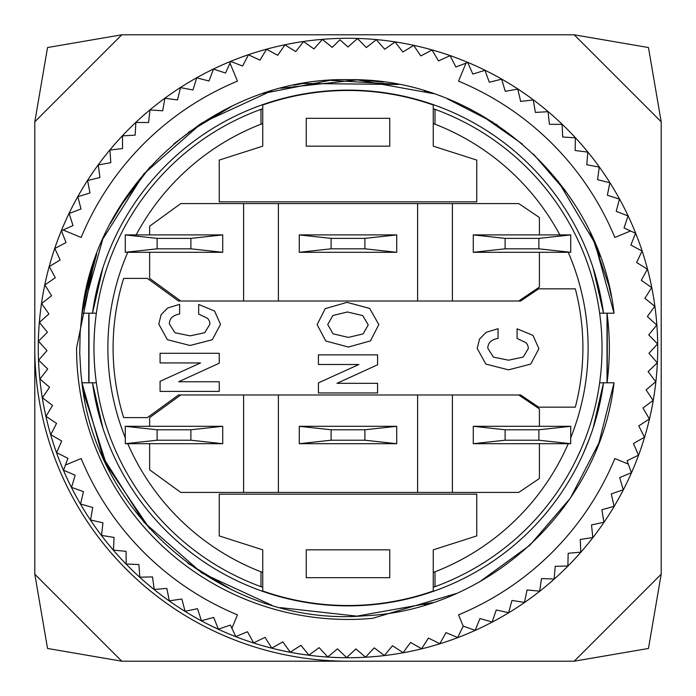 <?xml version="1.0" encoding="UTF-8"?>
<svg xmlns="http://www.w3.org/2000/svg" width="696" height="696" viewBox="0 0 696 696"><rect width="100%" height="100%" fill="white"/><g stroke="black" fill="none" stroke-linecap="round" stroke-linejoin="round"><path stroke-width="1.04" d="M96.353 313.2L81.963 313.2L92.49 313.2L102.895 267.864M593.149 268.012L603.51 313.2L614.029 313.2C599.83 183.883 480.031 77.978 349.957 79.701C218.527 75.977 96.257 182.482 81.963 313.2L102.817 239.032L143.898 173.852L201.805 123.035L271.753 90.758M102.851 427.988L92.49 382.8L81.963 382.8C96.561 518.685 228.149 627.27 364.339 615.812C489.184 610.531 600.169 507.01 614.029 382.8L603.51 382.8L611.358 382.8L607.016 382.8L607.016 313.2L613.872 313.2L603.51 313.2L614.037 313.2L595.045 243.356L558.079 181.125L595.045 243.356L614.037 313.2M599.648 313.2L606.39 313.2M607.016 313.2A261.348 261.348 0 0 1 607.016 382.8L607.016 313.2L607.808 313.2M47.537 648.463L121.8 661.2L34.8 574.2L47.537 648.463M96.353 382.8L92.49 382.8A257.868 257.868 0 0 0 603.51 382.8L593.105 428.136M56.602 452.626L61.709 441.02L50.756 434.635L56.567 423.368L46.023 416.33L52.513 405.437L42.413 397.764L49.555 387.289L39.942 379.015L47.711 369.002L38.628 360.154L46.989 350.627L38.463 341.249L47.389 332.244L39.446 322.361L48.911 313.922L41.586 303.569L51.556 295.73L44.875 284.951L55.297 277.73L49.285 266.559L60.134 259.991L54.819 248.481L66.042 242.582L61.439 230.768L73.002 225.565L69.13 213.489L80.988 209L77.865 196.716L89.975 192.966L87.6 180.508L99.919 177.497L98.31 164.926L110.794 162.673L109.959 150.023L122.548 148.535L122.487 135.859L135.146 135.146L135.859 122.487L148.535 122.548L150.023 109.959L162.673 110.794L164.926 98.31L177.497 99.919L180.508 87.6L192.966 89.975L196.716 77.865L209 80.988L213.489 69.13L225.565 73.002L230.768 61.439L242.582 66.042L248.481 54.819L259.991 60.134L266.559 49.285L277.73 55.297L284.951 44.875L295.73 51.556L303.569 41.586L313.922 48.911L322.361 39.446L332.244 47.389L339.926 39.768L348 46.98L357.457 38.532L366.374 47.545L376.327 39.681L384.688 49.225L395.102 41.986L402.853 52.017L413.694 45.431L420.819 55.924L432.042 50.008L438.515 60.909L450.077 55.697L455.88 66.973L465.998 63.136L458.533 81.145A288.84 288.84 0 0 1 614.855 237.466L630.559 230.959L635.57 233.273L630.863 245.044L642.043 251.038L636.622 262.505L647.41 269.169L641.303 280.288L651.665 287.596L644.888 298.314L654.788 306.249L647.367 316.532L656.763 325.058L648.733 334.872L657.59 343.946L648.976 353.255L657.259 362.851L648.089 371.62L655.771 381.704L646.088 389.89L653.144 400.435L642.973 408.013L649.368 418.966L638.763 425.909L644.479 437.227L633.464 443.517L638.476 455.167L627.105 460.761L628.305 464.102L614.855 458.533A288.84 288.84 0 0 1 458.533 614.855L463.197 626.104L457.69 637.527L446.005 632.62L439.811 643.687L428.44 638.075L421.593 648.742L410.588 642.443L403.097 652.674L392.492 645.714L384.392 655.467L374.239 647.872L365.557 657.12L355.882 648.916L346.651 657.607L337.49 648.837L327.746 656.954L319.151 647.637L308.928 655.136L300.907 645.314L290.249 652.178L282.846 641.886L271.788 648.089L265.028 637.362L253.614 642.878L247.515 631.75L235.787 636.562L231.899 628.305L237.466 614.855A288.84 288.84 0 0 1 81.145 458.533L65.441 465.041L67.93 458.325L56.602 452.626M473.28 443.7L570.72 443.7L538.878 440.22L505.122 440.22L473.28 443.7L473.28 426.3L505.122 429.78L505.122 440.22M81.745 314.94L81.971 313.2L92.49 313.2L88.261 313.2L92.49 313.2L88.261 313.2L88.984 313.2L88.984 382.8L81.963 382.8L81.745 381.06M88.984 313.2L88.984 382.8L88.984 313.2L88.27 313.2L92.49 313.2L88.27 313.2L88.984 313.2L88.984 382.8L88.192 382.8L92.49 382.8L89.218 382.8M83.302 304.213L96.692 254.014M119.277 207.756L150.11 166.822M188.346 132.379L232.499 105.827M280.853 88.244L357.431 79.875L433.225 93.595L424.247 90.758M480.223 114.553L522.365 144.081L480.223 114.553M161.124 314.67L158.792 324.084L167.388 339.7L190.043 345.486L212.306 339.744L220.484 324.345L214.568 311.042L198.673 304.457L198.673 314.087L207.469 318.272A8.352 8.352 0 0 1 209.887 324.214L204.746 332.705L190.078 335.846L174.94 332.731L169.398 323.892C169.398 318.585 172.808 315.288 179.638 313.992L179.638 304.352L167.719 307.963L161.124 314.67M219.24 363.216L219.24 353.29L160.08 353.29L160.08 362.929L200.561 362.929L160.08 381.312L160.08 391.396L219.24 391.396L219.24 381.756L178.637 381.756L219.24 363.216M539.4 426.3L539.4 408.9L518.764 394.98L520.617 394.98L538.669 407.16L575.331 407.16A234.9 234.9 0 0 0 575.331 288.84L538.669 288.84L520.617 301.02L518.764 301.02L539.4 287.1L539.4 252.3M149.64 252.3L149.64 278.4L180.777 301.02L178.524 301.02L147.395 278.4L123.644 278.4A234.9 234.9 0 0 0 123.644 417.6L147.395 417.6L178.524 394.98L180.777 394.98L149.64 417.6L149.64 426.3M518.764 301.02L278.4 301.02L278.4 203.58L180.777 203.58L149.64 226.2L149.64 234.9M628.305 464.102L631.394 472.697L619.692 477.595L623.251 489.767L611.279 493.934L614.081 506.305L601.875 509.742L603.928 522.252L591.53 524.932L592.809 537.547L580.273 539.47L580.777 552.145L568.154 553.294L567.884 565.97L555.208 566.353L554.164 578.994L541.488 578.593L539.678 591.148L527.055 589.973L524.48 602.397L511.952 600.457L508.619 612.689L496.231 609.992L492.159 622.007L479.962 618.553L475.168 630.298L463.197 626.104M465.998 63.136L467.729 62.475L472.828 74.081L484.938 70.313L489.323 82.215L501.633 79.196L505.279 91.341L517.763 89.071L520.66 101.416L533.249 99.919L535.389 112.421L548.048 111.691L549.422 124.297L562.098 124.349L562.699 137.016L575.357 137.834L575.183 150.51L587.763 152.102L586.815 164.752L599.273 167.11L597.56 179.672L609.853 182.787L607.364 195.219L619.449 199.082L616.212 211.34L628.036 215.925L624.051 227.966L630.559 230.959M88.984 382.8L81.963 382.8L80.849 372.891L79.736 352.985L80.118 333.053L81.971 313.2L86.217 289.205L81.963 313.2M92.49 382.8L82.111 382.8M614.037 382.8L598.917 442.995L570.381 498.118L529.926 545.194L479.753 581.726L529.926 545.194L570.381 498.118L598.917 442.995L614.037 382.8L606.39 382.8M599.648 382.8L603.51 382.8M125.28 252.3L222.72 252.3L190.878 248.82L157.122 248.82L125.28 252.3L125.28 234.9L157.122 238.38L190.878 238.38L222.72 234.9L125.28 234.9M94.508 260.087L76.56 348A271.44 271.44 0 0 0 372.656 618.318L456.089 593.575M63.136 230.002L81.145 237.466A288.84 288.84 0 0 1 237.466 81.145L230.002 63.136M293.851 85.216L303.038 83.494L398.373 84.468M463.971 106.053L471.853 109.985M590.104 232.36L600.283 256.667M231.899 628.305L230.385 625.086L218.379 629.175L213.689 617.395L201.457 620.736L197.49 608.687L185.075 611.279L181.856 599.012L169.311 600.839L166.84 588.407L154.208 589.46L152.502 576.897L139.826 577.184L138.895 564.534L126.22 564.047L126.063 551.362L113.448 550.101L114.066 537.434L101.546 535.407L102.938 522.8L90.567 520.016L92.725 507.514L80.545 503.974L83.459 491.637L71.523 487.357L75.185 475.22L63.527 470.218L65.441 465.041M219.24 535.92L219.24 494.16L476.76 494.16L476.76 535.92L433.26 549.84L433.26 591A257.52 257.52 0 0 1 262.74 591L262.74 549.84L219.24 535.92M377.58 383.322L336.977 383.322L377.58 364.782L377.58 354.856L318.42 354.856L318.42 364.495L358.901 364.495L318.42 382.878L318.42 392.962L377.58 392.962L377.58 383.322M433.26 572.477A240.12 240.12 0 0 0 435 571.808L435 586.676A254.04 254.04 0 0 0 435 109.324L435 124.192A240.12 240.12 0 0 0 433.26 123.523M435 571.808A240.12 240.12 0 0 0 568.223 443.7M570.72 437.74A240.12 240.12 0 0 0 568.223 252.3M559.819 234.9A240.12 240.12 0 0 0 435 124.192M219.24 201.84L219.24 160.08L262.74 146.16L262.74 105A257.52 257.52 0 0 1 433.26 105L433.26 146.16L476.76 160.08L476.76 201.84L219.24 201.84M498.058 328.712L486.139 332.323L479.544 339.03L477.212 348.444L485.808 364.06L508.463 369.846L530.726 364.104L538.904 348.705L532.988 335.402L517.093 328.816L517.093 338.447L525.889 342.632A8.352 8.352 0 0 1 528.308 348.574L523.166 357.065L508.498 360.206L493.36 357.091L487.818 348.252C487.818 342.945 491.228 339.648 498.058 338.352L498.058 328.712M110.212 223.738L127.333 195.376L110.212 223.738M174.026 143.741L200.622 123.801M263.297 93.421L329.982 80.31L397.834 84.364M447.241 98.736L493.003 122.261M533.432 154.094L567.04 193.062M592.583 237.727L609.148 286.447M325.25 308.624L317.132 324.623L325.737 340.97L348.418 347.052L370.437 340.892L378.824 324.588L369.672 308.398L347.017 302.36L325.25 308.624M594.071 241.077L591.696 235.779M383.322 82.024L356.169 79.831L346.138 79.709M452.4 301.02L452.4 203.58L278.4 203.58M424.238 605.242L432.712 602.571L356.883 616.143L280.314 607.625M231.994 589.921L187.946 563.334M149.779 528.812L106.575 465.032L83.268 391.604M358.214 79.892L376.91 81.258M607.26 315.027L607.26 380.973M88.74 380.973L88.74 315.027M389.76 549.84L306.24 549.84L306.24 577.68L389.76 577.68L389.76 549.84M222.72 252.3L222.72 234.9M364.878 238.38L331.122 238.38L299.28 234.9L396.72 234.9L364.878 238.38L364.878 248.82L331.122 248.82L299.28 252.3L396.72 252.3L364.878 248.82M190.878 248.82L190.878 238.38M562.168 124.262A309.72 309.72 0 0 1 567.971 566.039A309.72 309.72 0 0 1 126.159 564.134A309.72 309.72 0 0 1 128.029 129.961A309.72 309.72 0 0 1 562.168 124.262A309.72 309.72 0 0 0 60.578 232.612A309.72 309.72 0 0 0 348 657.72M538.878 440.22L538.878 429.78L505.122 429.78M539.4 443.7L539.4 478.5L518.764 492.42L452.4 492.42L452.4 394.98L243.6 394.98L243.6 492.42L180.777 492.42L149.64 469.8L149.64 443.7M417.6 394.98L417.6 492.42L278.4 492.42L278.4 394.98M452.4 492.42L417.6 492.42M278.4 492.42L243.6 492.42M396.72 443.7L364.878 440.22L331.122 440.22L299.28 443.7L396.72 443.7L396.72 426.3L299.28 426.3L331.122 429.78L364.878 429.78L396.72 426.3M364.878 440.22L364.878 429.78M299.28 443.7L299.28 426.3M262.74 123.523A240.12 240.12 0 0 0 261 124.192L261 109.324A254.04 254.04 0 0 0 262.74 587.302M125.28 443.7L222.72 443.7L190.878 440.22L157.122 440.22L125.28 443.7L125.28 426.3L157.122 429.78L190.878 429.78L222.72 426.3L125.28 426.3M574.2 34.8L661.2 121.8L648.463 47.537L574.2 34.8L121.8 34.8L47.537 47.537L34.8 121.8L121.8 34.8M91.62 268.882L91.916 267.934M271.753 605.242L201.796 572.965L143.898 522.139L102.825 456.967L81.963 382.8M589.73 437.801L583.57 452.887M34.8 348A313.2 313.2 0 0 0 348 661.2M332.853 315.514L347.461 311.991L362.746 315.601L368.219 324.91L363.121 333.906L348.339 337.412L332.949 333.784L327.738 324.553L332.853 315.514M473.28 252.3L570.72 252.3L538.878 248.82L505.122 248.82L473.28 252.3L473.28 234.9L505.122 238.38L505.122 248.82M355.064 79.796L378.293 81.406M355.004 79.788L378.363 81.415M262.74 108.698A254.04 254.04 0 0 0 261 109.324M435 109.324A254.04 254.04 0 0 0 433.26 108.698M433.26 587.302A254.04 254.04 0 0 0 435 586.676M331.122 248.82L331.122 238.38M396.72 252.3L396.72 234.9M299.28 252.3L299.28 234.9M417.6 203.58L417.6 301.02M278.4 301.02L180.777 301.02M243.6 203.58L243.6 301.02M243.6 394.98L180.777 394.98M157.122 440.22L157.122 429.78M389.76 146.16L389.76 118.32L306.24 118.32L306.24 146.16L389.76 146.16M121.8 661.2L574.2 661.2L648.463 648.463L661.2 574.2L574.2 661.2M661.2 574.2L661.2 121.8M34.8 121.8L34.8 574.2M261 586.676L261 571.808A240.12 240.12 0 0 0 262.74 572.477M190.878 440.22L190.878 429.78M538.878 248.82L538.878 238.38L505.122 238.38M331.122 440.22L331.122 429.78M222.72 443.7L222.72 426.3M570.72 252.3L570.72 234.9L473.28 234.9M261 124.192A240.12 240.12 0 0 0 136.181 234.9M127.777 252.3A240.12 240.12 0 0 0 125.28 437.74M127.777 443.7A240.12 240.12 0 0 0 261 571.808M157.122 248.82L157.122 238.38M570.72 443.7L570.72 426.3L473.28 426.3M538.878 429.78L570.72 426.3M603.51 313.2A257.868 257.868 0 0 0 92.49 313.2M375.205 81.075L379.798 81.58M539.4 234.9L539.4 217.5L518.764 203.58L452.4 203.58M518.764 394.98L452.4 394.98M538.878 238.38L570.72 234.9M82.424 309.859L86.53 287.822L92.464 266.211M82.293 310.834L86.565 287.683L92.855 265.002M370.15 80.606L375.683 81.127M495.743 124.045L497.623 125.297M564.621 189.695L573.574 202.745M607.747 280.801L611.271 296.296"/></g></svg>
